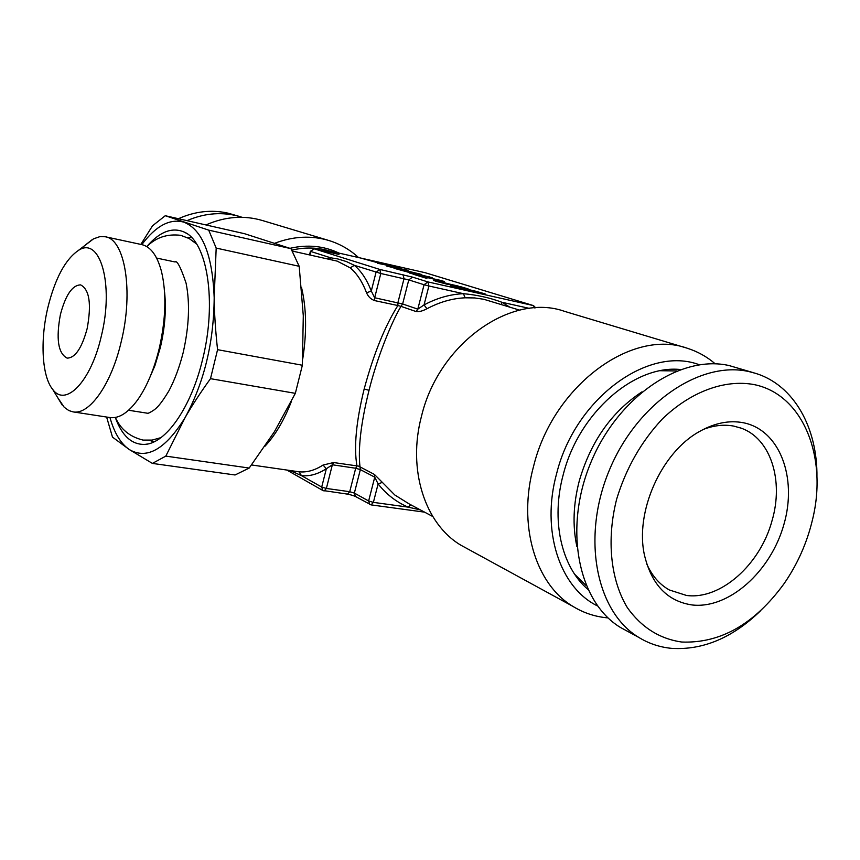 <?xml version="1.0" encoding="UTF-8"?>
<svg xmlns="http://www.w3.org/2000/svg" width="860" height="860" viewBox="0 0 860 860"><rect width="100%" height="100%" fill="white"/><g stroke="black" fill="none" stroke-linecap="round" stroke-linejoin="round"><path stroke-width="1.29" d="M455.864 286.885L481.406 293.077L455.864 286.885M399.975 267.825L362.888 258.666L382.399 264.02L378.368 263.45L399.975 267.825M387.419 266.245L421.69 274.49L390.386 266.815L407.21 270.051L387.419 266.245M432.182 277.705L393.977 268.266L414.38 273.867L410.467 273.362L432.182 277.705M444.426 281.457L413.058 274.157L425.539 278.017L419.132 275.748L444.426 281.457M448.447 284.585L438.826 281.887L441.255 282.069L468.077 288.852L437.267 280.962L433.913 280.328L435.267 281.08L448.447 284.585M474.075 290.798L450.554 285.713L482.084 293.668L485.094 293.883L474.075 290.798L450.919 285.842M78.325 250.486C99.9 235.554 114.337 283.94 101.319 336.12C91.085 381.421 65.672 407.543 52.739 389.451C41.903 376.487 40.011 340.592 47.784 307.848C55.008 278.651 65.188 259.537 78.325 250.486L93.579 238.811L99.975 236.607L105.243 236.747C124.915 239.23 133.741 291.175 121.206 341.742C111.348 384.495 89.279 415.315 72.993 411.875L109.962 417.551C114.294 432.967 120.744 443.631 129.322 449.554C146.867 459.917 165.453 449.285 185.083 417.627C204.11 382.603 213.817 342.656 214.183 297.764C212.527 254.807 202.412 229.599 183.814 222.149C169.861 218.354 155.864 225.847 141.825 244.616M115.294 417.465C122.034 435.998 131.988 444.975 145.136 444.373C165.926 443.255 191.232 407.328 202.595 359.415C217.118 302 207.292 241.606 184.233 232.082C172.15 226.836 159.659 231.673 146.759 246.594M106.618 417.046L112.488 437.127L129.322 449.554L152.403 463.411L235.059 474.978L249.196 468.055L274.415 431.709L295.346 393.342L210.496 378.669C200.273 392.859 191.801 405.845 185.083 417.627L165.808 456.112L152.403 463.411M140.846 244.401L152.532 225.782L165.249 215.72L244.509 233.694L290.97 248.658L299.194 266.299L303.29 315.738L302.365 365.242L295.346 393.342M210.496 378.669L217.569 349.676C215.462 330.509 214.333 313.212 214.183 297.764L216.182 248.078L208.711 230.136L165.249 215.72M191.629 237.607L186.9 237.392M149.522 440.363L154.015 441.846M165.808 456.112L249.196 468.055M217.569 349.676L302.365 365.242M208.711 230.136L290.97 248.658M216.182 248.078L299.194 266.299M754.102 372.896L729.172 365.575C680.647 354.309 617.824 396.707 590.766 462.723C563.289 528.567 578.06 601.978 620.49 627.488L628.294 631.713M576.866 546.465C572.427 525.772 573.265 503.799 579.382 480.525C590.874 441.32 611.75 411.757 642.011 391.827M816.946 477.246C817.613 427.742 793.93 385.205 755.843 373.423L748.974 371.595C700.169 360.286 636.712 403.437 609.224 470.463C581.306 537.306 595.98 611.664 638.647 637.324C648.795 643.57 659.824 647.258 671.725 648.365C702.975 650.278 732.537 637.808 760.38 610.955M148.071 381.464L154.972 365.511L160.369 347.418C164.97 327.638 166.378 309.127 164.561 291.916M676.637 370.95L660.437 370.724M574.684 574.276L586.176 585.596M681.776 642.033C659.588 638.851 641.452 627.391 627.37 607.676C610.568 579.952 606.332 539.671 616.684 499.047C626.123 468.13 641.334 441.449 662.318 419.013C690.698 391.612 724.647 379.228 753.79 384.527C802.939 394.095 828.029 456.983 812.496 519.698C807.003 542.821 797.553 564.117 784.126 583.596C754.65 624.038 720.529 643.516 681.776 642.033M109.962 417.551C118.959 418.755 128.237 412.789 137.804 399.642C146.909 386.538 154.048 369.52 159.207 348.59C165.894 319.038 166.636 293.26 161.444 271.265C157.197 255.581 150.65 246.691 141.814 244.616L105.243 236.747M743.115 422.701C729.183 420.11 714.757 422.98 699.857 431.312C661.222 452.177 634.476 512.399 644.602 555.732C651.794 584.95 667.639 601.355 692.149 604.967C728.839 609.181 770.732 571.61 783.901 524.482C797.575 477.45 779.59 429.656 743.115 422.701M92.654 239.327L85.763 244.691M72.993 411.875L68.821 410.553L64.231 407.274L57.62 397.513M587.81 589.304C561.311 566.804 550.712 520.053 563.343 474.247C578.855 412.886 634.325 364.597 680.453 369.52M646.688 563.784C651.923 575.684 659.459 584.402 669.317 589.96L686.495 595.453C720.508 600.108 760.24 564.644 772.022 520.741C783.944 480.557 770.732 438.557 741.169 428.162L733.763 426.098C724.055 424.281 713.929 425.377 703.394 429.398M333.615 462.54L332.358 464.776L355.696 468.248L349.719 491.705L326.37 488.448L321.704 487.061L301.452 475.623C309.492 476.504 317.781 474.215 326.338 468.754L332.358 464.776L326.37 488.448L324.166 490.963L322.801 490.469L321.704 487.061L326.338 468.754L323.059 465.045L333.615 462.54L358.609 466.131L374.39 474.43L382.367 482.395L378.11 483.922C386.462 494.425 396.471 502.154 408.145 507.131L420.357 509.894M597.571 605.967C559.666 587.649 540.779 530.459 556.732 473.193C575.254 398.524 648.257 345.322 699.277 364.748M412.52 277.124L379.84 269.449L380.808 273.491L408.769 279.909L412.52 277.124L427.85 281.897L533.286 305.547L425.281 272.738L325.994 250.142L336.625 253.926L314.416 248.884L379.84 269.449L376.046 272.244L371.284 291.035C366.908 279.672 361.254 271.104 354.331 265.332L346.429 261.569L337.808 258.946L330.616 257.785L325.951 258.602M509.614 307.02L501.831 302.247C489.985 297.796 477.182 294.948 463.433 293.69C450.135 294.27 436.998 298.022 424.044 304.924L417.81 309.148L424.066 284.735L428.904 285.993L427.85 281.897L424.066 284.735L408.769 279.909L402.63 303.978L374.67 297.754L380.808 273.491L354.331 265.332L350.224 267.868L337.163 261.118L292.421 251.077M336.625 253.926L314.351 248.862L310.395 251.303M309.503 254.915L310.395 251.324L314.19 248.841M60.415 314.513C55.878 338.862 58.114 353.406 67.123 358.125C75.185 357.954 81.861 348.128 87.139 328.638C91.654 304.075 89.483 289.498 80.614 284.886C72.326 285.101 65.597 294.98 60.415 314.513M608.063 617.91C595.346 616.835 583.564 612.965 572.728 606.268C535.189 583.886 517.483 524.654 533.705 465.787C553.485 385.527 631.917 328.122 687.312 348.257C697.654 351.536 706.952 356.728 715.23 363.834M290.121 470.527L301.452 475.623L299 471.796C306.773 472.613 314.792 470.366 323.059 465.045M403.017 274.662L404.017 278.672L397.89 302.72L397.879 305.536L374.637 300.591L374.67 297.754L371.284 291.035L366.575 292.83C362.361 281.8 356.911 273.48 350.224 267.868M374.39 474.43L374.745 477.16L368.639 500.971L373.38 502.369L371.09 504.885L369.736 504.411L368.639 500.971L354.363 493.081L355.459 496.478C357.265 496.983 349.45 494.188 347.504 494.199L349.719 491.705L354.363 493.081L360.351 469.614L359.996 466.915C357.932 448.436 360.942 422.894 369.026 390.322C376.831 358.727 390.848 323.446 400.964 306.353L397.879 305.536C384.871 326.176 373.638 353.976 364.178 388.967C356.147 421.572 353.739 447.264 356.964 466.034L355.696 468.248L360.351 469.614L374.745 477.16L378.11 483.922L373.38 502.369L408.145 507.131L410.8 504.798M468.367 549.282L460.723 545.111C424.84 523.794 407.253 469.42 421.518 416.132C438.761 343.484 511.539 292.335 564.536 311.352L685.657 347.762M251.55 464.959L299 471.796M534.63 307.891L533.469 305.601L425.281 272.738L325.994 250.142L323.489 250.937M265.02 446.19C275.35 435.16 284.198 420.121 291.54 401.072M302.741 358.91C306.902 332.229 306.493 308.407 301.527 287.444M329.917 259.494L330.616 257.785L310.815 251.485L309.933 255.011M374.637 300.591C370.94 299.302 368.252 296.711 366.575 292.83M323.091 250.851L325.822 250.109M416.122 311.567L417.81 309.148L402.63 303.978L400.964 306.353L416.122 311.567C418.927 311.987 422.539 311.051 426.979 308.751L424.044 304.924L428.904 285.993L463.433 293.69L465.152 297.807C452.263 298.388 439.535 302.043 426.979 308.751M529.384 308.385L501.831 302.247L501.38 304.462M519.59 310.127L483.761 299.269L474.612 297.936L465.152 297.807M274.824 243.24C293.529 236.156 311.696 235.285 329.326 240.639C340.302 244.1 350.041 249.744 358.534 257.548M239.811 216.57L228.094 213.173C211.571 209.453 195.016 211.302 178.439 218.709M327.94 240.22L262.902 220.665C244.229 215.054 225.234 216.473 205.927 224.944M187.007 220.654C203.369 213.592 219.655 211.882 235.876 215.537L242.133 217.3M419.132 273.706L417.111 273.383M408.016 270.459L386.409 265.933M394.643 266.514L375.54 261.902M451.457 285.101L437.719 281.478M463.594 287.681L462.304 287.648M467.829 288.81L460.154 286.552M458.229 286.047L433.623 280.51M441.836 280.661L415.144 274.802M426.936 278.328L419.132 275.748M426.7 276.35L411.22 272.609L426.7 276.35L417.014 274.566L406.973 271.588M397.331 267.019L394.643 266.536M382.399 264.02L377.519 263.192M398.363 267.503L397.298 267.18M429.377 276.845L426.689 276.361M414.38 273.867L409.467 273.05M430.57 277.382L429.333 277.006M485.556 294.238L477.59 291.906M476.687 291.669L474.032 290.97M481.406 293.077L467.593 290.368L455.08 286.832M347.128 494.07L322.801 490.469L286.864 470.054M355.685 496.607L371.09 504.885L424.603 512.151M338.947 254.42L336.486 253.893M338.851 254.151L337.722 254.162M382.367 482.395L394.783 494.973L409.123 503.906M364.178 388.967L369.026 390.322M329.649 250.98C317.523 247.379 304.924 247.089 291.852 250.099M339.034 253.109C323.822 245.895 307.471 244.304 289.992 248.325M186.319 233.253L184.233 232.082M147.501 444.029L145.136 444.373M620.49 627.488L638.647 637.324M175.171 261.988L156.595 258.065M147.329 413.198L128.57 410.252M52.739 389.451L62.146 404.974M739.32 427.527L741.169 428.162M572.728 606.268L460.723 545.111M535.715 307.826L533.469 305.601M432.773 516.516L409.113 503.895M196.585 243.993L189.211 238.553L180.75 235.339C167.227 233.683 155.918 237.446 146.834 246.637M174.408 261.827L174.806 261.881C176.88 259.892 180.632 266.966 186.072 283.112C190.081 303.118 189.114 326.316 183.158 352.686C179.45 367.156 174.709 379.873 168.936 390.827C159.67 406.135 156.412 407.898 154.499 409.661C150.016 412.682 147.501 413.853 146.952 413.176L146.555 413.079M115.38 417.455C120.615 429.29 129.838 436.837 143.04 440.094L152.102 440.105L160.917 437.643"/></g></svg>

